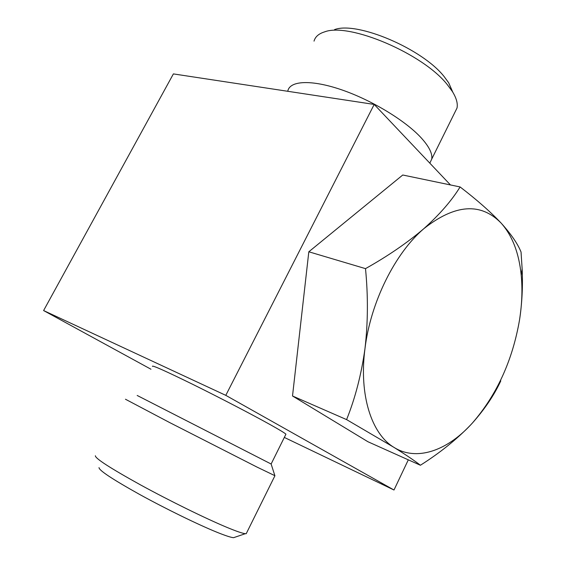 <?xml version="1.0" encoding="UTF-8"?>
<svg xmlns="http://www.w3.org/2000/svg" width="566" height="566" viewBox="0 0 566 566"><rect width="100%" height="100%" fill="white"/><g stroke="black" fill="none" stroke-linecap="round" stroke-linejoin="round"><path stroke-width="0.85" d="M152.452 366.379C151.73 364.837 165.222 370.857 192.928 384.434C219.325 397.466 252.167 414.567 270.286 424.684C279.547 429.863 284.762 433.025 285.936 434.186L285.738 434.589M284.323 437.426L393.993 490.007L225.792 395.351L374.197 104.427L450.458 184.94M150.959 369.223L43.603 310.557L225.792 395.351M43.603 310.557L173.387 73.905L374.197 104.427M408.305 459.833L393.993 490.007M500.776 380.911C494.231 395.04 484.8 409.048 472.483 422.943L470.424 425.158C456.5 439.57 439.824 452.934 420.404 465.252L367.935 441.742L292.516 395.988L308.817 251.785L402.759 175.007L460.101 186.95C476.897 199.84 490.595 211.903 501.172 223.131C511.133 234.19 517.756 243.826 521.045 252.026L522.135 268.822C522.942 286.177 522.071 303.227 519.524 319.981C522.001 304.338 522.567 289.41 521.215 275.189C519.008 253.044 512.329 235.697 501.172 223.131C480.796 202.274 455.022 204.114 423.849 228.664C439.591 214.549 451.675 200.647 460.101 186.95M308.067 94.381L325.676 97.055M334.534 29.623C356.877 20.977 422.703 48.881 444.296 76.792L448.711 82.82L452.807 92.216M314.031 41.134C315.205 36.776 318.722 33.698 324.58 31.887C349.038 22.244 423.368 53.791 447.458 84.836L452.375 91.515C456.394 97.996 457.944 103.5 457.01 108.042L454.477 113.15M287.761 91.289L287.853 90.843C290.018 80.634 311.47 79.459 341.503 89.775C371.48 100.019 405.242 120.501 421.076 137.722C429.049 146.488 432.608 153.598 431.745 159.06L429.835 163.171M137.177 395.464L271.128 464.014L285.936 434.186M99.015 467.601C98.923 470.318 112.422 479.253 139.519 494.387C165.371 508.629 197.619 524.385 216.559 532.09C225.24 535.613 230.914 537.481 233.581 537.686L235.138 537.155M95.371 455.75C95.109 458.361 110.158 468.075 140.524 484.899C169.538 500.768 205.769 518.555 226.711 527.279C236.312 531.269 242.51 533.405 245.311 533.688L246.217 533.696L246.712 532.705M125.461 399.235L169.439 422.448L256.801 466.971L274.878 475.688M420.404 465.252C415.005 460.979 406.211 455.036 394.021 447.409L346.59 419.611L292.516 395.988M365.502 268.638C388.021 255.995 407.463 242.665 423.849 228.664C395.004 253.243 370.553 302.364 364.971 348.67C367.999 322.634 368.176 295.954 365.502 268.638L308.817 251.785M346.59 419.611C355.236 398.131 361.363 374.48 364.971 348.67C358.844 395.174 371.607 434.129 394.021 447.409C416.328 461.361 446.227 451.052 470.424 425.158L472.497 422.915C496.849 394.771 512.52 360.457 519.524 319.981M448.711 82.82L452.375 91.515M431.745 159.06L457.01 108.042M233.581 537.686L245.311 533.688M271.121 464L274.935 475.85M246.217 533.696L274.878 475.829M521.215 275.189L522.142 268.822"/></g></svg>
